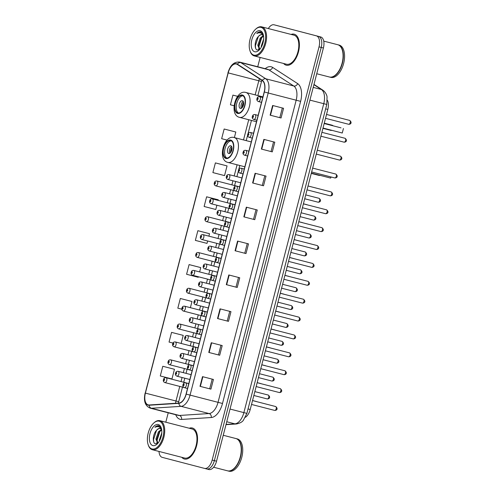 <?xml version="1.0" encoding="UTF-8"?>
<svg xmlns="http://www.w3.org/2000/svg" width="496" height="496" viewBox="0 0 496 496"><rect width="100%" height="100%" fill="white"/><g stroke="black" fill="none" stroke-linecap="round" stroke-linejoin="round"><path stroke-width="0.74" d="M327.372 100.291A10.001 5.332 104.4 0 1 327.825 109.424L250.213 409.516A10.001 5.332 104.4 0 1 245.415 417.266M204.526 468.404L206.696 468.968A10.001 5.332 -75.6 0 0 206.702 468.968A10.001 5.332 -75.6 0 0 206.702 468.968L208.884 469.526A10.001 5.332 -75.6 0 0 208.89 469.532A10.001 5.332 -75.6 0 0 216.541 461.193L323.398 48A10.001 5.332 -75.6 0 0 320.751 36.971L278.461 25.928A10.001 5.332 -75.6 0 0 278.448 25.928A10.001 5.332 -75.6 0 0 278.442 25.922L276.266 25.364A10.001 5.332 -75.6 0 0 276.266 25.364A10.001 5.332 -75.6 0 0 276.266 25.364A10.001 5.332 -75.6 0 0 276.253 25.358M159.011 451.441A10.001 5.332 -75.6 0 0 162.223 457.362L206.702 468.968A10.001 5.332 -75.6 0 0 214.359 460.629L321.216 47.436A10.001 5.332 -75.6 0 0 318.562 36.406L276.272 25.364L318.562 36.406A10.001 5.332 -75.6 0 1 321.216 47.436L214.359 460.629A10.001 5.332 -75.6 0 1 206.702 468.968L208.89 469.532M184.369 459.005A16.002 8.531 -75.6 0 0 184.382 459.011A16.002 8.531 -75.6 0 0 196.627 445.656A16.002 8.531 -75.6 0 0 192.38 428.017A16.002 8.531 -75.6 0 0 192.367 428.017A16.002 8.531 -75.6 0 0 189.243 428.24A16.002 8.531 -75.6 0 1 192.367 428.017A16.002 8.531 -75.6 0 1 192.38 428.017A16.002 8.531 -75.6 0 1 196.627 445.656A16.002 8.531 -75.6 0 1 184.382 459.011A16.002 8.531 -75.6 0 1 184.369 459.005A16.002 8.531 -75.6 0 1 181.759 457.3A16.002 8.531 -75.6 0 0 184.369 459.005M286.217 65.187A16.002 8.531 -75.6 0 0 286.229 65.193A16.002 8.531 -75.6 0 0 298.48 51.832A16.002 8.531 -75.6 0 0 294.227 34.199A16.002 8.531 -75.6 0 0 294.215 34.193A16.002 8.531 -75.6 0 0 291.09 34.422A16.002 8.531 -75.6 0 1 294.215 34.193A16.002 8.531 -75.6 0 0 294.215 34.193A16.002 8.531 -75.6 0 1 298.48 51.832A16.002 8.531 -75.6 0 1 286.229 65.193A16.002 8.531 -75.6 0 0 286.229 65.193A16.002 8.531 -75.6 0 1 283.607 63.482A16.002 8.531 -75.6 0 0 286.217 65.187M148.217 404.885A10.67 5.685 104.4 0 1 145.39 393.117L228.203 72.9A10.67 5.685 104.4 0 1 236.369 64.003A10.67 5.685 104.4 0 1 237.293 64.412L262.285 80.6A10.67 5.685 104.4 0 1 264.201 91.958L186.068 394.078A10.67 5.685 104.4 0 1 178.889 403.068L149.215 404.978A10.67 5.685 104.4 0 1 148.23 404.891A10.67 5.685 104.4 0 1 148.217 404.885M148.155 405.145A10.937 5.828 -75.6 0 0 149.172 405.238L178.845 403.329A10.937 5.828 -75.6 0 0 186.205 394.115L264.337 91.996A10.937 5.828 -75.6 0 0 262.378 80.352L237.379 64.164A10.937 5.828 -75.6 0 0 228.067 72.862L145.254 393.086A10.937 5.828 -75.6 0 0 148.155 405.145M235.085 131.824L224.155 129.01L221.65 138.694L227.075 140.095M226.319 165.72L215.388 162.905L212.883 172.589L224.545 175.596L227.05 165.912L226.207 165.695M217.552 199.615L206.621 196.8L204.123 206.485L215.779 209.492L216.882 205.226M173.724 369.086L162.793 366.271L160.289 375.956L171.951 378.963L174.456 369.278L173.619 369.061M182.491 335.191L171.56 332.376L169.055 342.06L173.005 343.083M191.258 301.301L180.327 298.48L177.822 308.165L181.858 309.206M200.024 267.406L189.094 264.591L186.589 274.276L198.245 277.283L198.381 276.756M208.785 233.511L197.861 230.696L195.356 240.38L207.012 243.387L207.632 240.994M204.507 468.404A10.001 5.332 -75.6 0 0 204.519 468.404A10.001 5.332 -75.6 0 0 212.17 460.065L319.027 46.878A10.001 5.332 -75.6 0 0 316.374 35.842L274.09 24.8A10.001 5.332 -75.6 0 0 274.077 24.8A10.001 5.332 -75.6 0 0 268.324 28.557M260.14 57.437L257.734 66.755M168.237 412.796L165.807 422.201M255.099 173.278L266.03 176.092L263.525 185.777L252.594 182.962L255.099 173.278M263.866 139.382L274.796 142.197L272.292 151.881L261.361 149.067L263.866 139.382M272.633 105.487L283.563 108.302L281.058 117.986L270.128 115.171L272.633 105.487M228.805 274.958L239.735 277.772L237.231 287.457L226.3 284.642L228.805 274.958M220.038 308.853L230.969 311.668L228.464 321.352L217.533 318.537L220.038 308.853M211.271 342.748L222.202 345.563L219.697 355.248L208.766 352.433L211.271 342.748M202.504 376.644L213.435 379.459L210.93 389.143L200 386.328L202.504 376.644M246.338 207.167L257.263 209.988L254.758 219.672L243.834 216.851L246.338 207.167M237.572 241.062L248.496 243.877L245.991 253.561L235.067 250.747L237.572 241.062M232.922 95.114L237.627 96.329L232.922 95.114L230.417 104.799L234.081 105.747M245.991 253.561L235.067 250.747M254.758 219.672L243.834 216.851M210.93 389.143L200 386.328M219.697 355.248L208.766 352.433M228.464 321.352L217.533 318.537M237.231 287.457L226.3 284.642M281.058 117.986L270.128 115.171M272.292 151.881L261.361 149.067M263.525 185.777L252.594 182.962M197.861 230.696L209.517 233.703L208.884 236.152M209.517 233.703L208.68 233.48M189.094 264.591L200.75 267.598L199.634 271.92M200.75 267.598L199.913 267.375M180.327 298.48L191.983 301.494L190.383 307.681M191.983 301.494L191.146 301.27M171.56 332.376L183.222 335.383L181.133 343.449M183.222 335.383L182.379 335.166M162.793 366.271L174.456 369.278M206.621 196.8L218.283 199.807L218.135 200.384M218.283 199.807L217.446 199.59M215.388 162.905L227.05 165.912M224.155 129.01L235.811 132.017L234.372 137.584M235.811 132.017L234.974 131.8M247.256 243.561L244.751 253.239M238.489 277.456L235.991 287.134M229.729 311.345L227.224 321.03M220.962 345.241L218.457 354.925M212.195 379.136L209.69 388.814M256.023 209.665L253.518 219.344M264.79 175.77L262.285 185.448M273.556 141.875L271.052 151.559M282.317 107.979L279.818 117.664M159.179 421.185A14.334 7.638 -75.6 0 0 153.704 423.082A14.334 7.638 -75.6 0 0 148.149 444.652A14.334 7.638 -75.6 0 0 151.999 448.948A14.334 7.638 -75.6 0 0 162.979 436.995A14.334 7.638 -75.6 0 0 159.179 421.185M148.149 444.652L148.347 445.234A15.004 7.998 -75.6 0 0 152.377 449.736A15.004 7.998 -75.6 0 0 152.39 449.736A15.004 7.998 -75.6 0 0 163.872 437.212A15.004 7.998 -75.6 0 0 159.892 420.682A15.004 7.998 -75.6 0 0 159.879 420.676A15.004 7.998 -75.6 0 0 154.163 422.666L153.704 423.082M184.617 458.037A15.004 7.998 -75.6 0 0 184.63 458.044A15.004 7.998 -75.6 0 0 196.112 445.52A15.004 7.998 -75.6 0 0 192.132 428.984A15.004 7.998 -75.6 0 0 192.119 428.984A15.004 7.998 -75.6 0 0 192.101 428.978L159.879 420.676M227.503 470.809A16.672 8.885 -75.6 0 0 227.521 470.816A16.672 8.885 -75.6 0 0 233.864 468.608A16.672 8.885 -75.6 0 0 240.331 443.523A16.672 8.885 -75.6 0 0 235.854 438.526A16.672 8.885 -75.6 0 0 235.836 438.526A16.672 8.885 -75.6 0 0 235.823 438.52M227.658 470.847A16.672 8.885 -75.6 0 0 227.776 470.878A16.672 8.885 -75.6 0 0 240.554 456.971A16.672 8.885 -75.6 0 0 236.127 438.6A16.672 8.885 -75.6 0 0 236.115 438.594A16.672 8.885 -75.6 0 0 235.972 438.563M229.009 471.194A16.672 8.885 -75.6 0 0 229.022 471.2A16.672 8.885 -75.6 0 0 241.781 457.287A16.672 8.885 -75.6 0 0 237.355 438.917A16.672 8.885 -75.6 0 0 237.342 438.91A16.672 8.885 -75.6 0 0 237.324 438.91L236.115 438.594M161.653 429.555L160.202 428.47C159.024 428.209 157.827 428.792 156.618 430.224C158.026 428.823 159.377 428.284 160.685 428.594M159.427 441L159.402 439.927L161.783 432.903M160.363 439.047L161.498 435.159M156.618 430.224C152.687 433.975 152.241 443.064 155.391 443.802L157.734 443.405L155.936 439.034L158.398 431.886L161.504 429.356M157.908 443.226L156.804 439.258L159.266 432.109L161.696 429.871M161.411 428.395L158.894 425.766C157.623 425.463 156.296 425.965 154.926 427.279C156.593 426.442 158.143 426.399 159.569 427.149L161.38 428.928M152.867 445.594A10.869 5.791 -75.6 0 0 157.015 444.156A10.869 5.791 -75.6 0 0 161.225 427.8A10.869 5.791 -75.6 0 0 158.311 424.539A10.869 5.791 -75.6 0 0 149.984 433.603A10.869 5.791 -75.6 0 0 152.867 445.594M227.776 470.878A16.672 8.885 -75.6 0 0 227.794 470.884L229.022 471.2M233.926 468.553A16.504 8.798 -75.6 0 0 233.982 468.503A16.504 8.798 -75.6 0 0 240.38 443.672A16.504 8.798 -75.6 0 0 240.355 443.598M154.926 427.279L159.086 425.822M153.717 441.843L153.537 439.599L156.5 430.348M157.387 443.604L157.275 443.188M157.046 441.645L157.009 440.491L159.96 431.253M157.04 443.759L156.761 442.686M226.108 158.007A9.002 4.799 -75.6 0 0 226.114 158.007A9.002 4.799 -75.6 0 0 233.008 150.493A9.002 4.799 -75.6 0 0 230.615 140.573A9.002 4.799 -75.6 0 0 230.609 140.573A9.002 4.799 -75.6 0 0 223.721 148.087A9.002 4.799 -75.6 0 0 226.108 158.007M231.266 140.839A9.002 4.799 -75.6 0 0 225.085 148.447A9.002 4.799 -75.6 0 0 226.827 158.088M330.906 176.929L330.609 178.076L311.352 173.116M331.111 176.979L330.609 178.076M228.724 153.512A3.999 2.133 -75.6 0 0 228.73 153.518A3.999 2.133 -75.6 0 0 231.793 150.176A3.999 2.133 -75.6 0 0 230.733 145.768A3.999 2.133 -75.6 0 0 230.727 145.768A3.999 2.133 -75.6 0 0 227.664 149.104A3.999 2.133 -75.6 0 0 228.724 153.512M231.57 146.45A3.999 2.133 -75.6 0 0 229.574 149.6A3.999 2.133 -75.6 0 0 229.803 153.32M230.51 152.725A5.332 2.846 104.4 0 1 231.905 147.318M230.882 152.247A4.669 2.486 104.4 0 1 231.998 147.913M237.764 112.939A9.002 4.799 -75.6 0 0 237.77 112.945A9.002 4.799 -75.6 0 0 244.658 105.431A9.002 4.799 -75.6 0 0 242.271 95.511A9.002 4.799 -75.6 0 0 242.265 95.505A9.002 4.799 -75.6 0 0 235.371 103.019A9.002 4.799 -75.6 0 0 237.764 112.939M242.922 95.778A9.002 4.799 -75.6 0 0 236.735 103.379A9.002 4.799 -75.6 0 0 238.477 113.026M342.265 133.015L343.43 128.495L342.265 133.015L323.008 128.049M341.025 127.863L324.173 123.523L341.025 127.863M240.38 108.45A3.999 2.133 -75.6 0 0 240.386 108.45A3.999 2.133 -75.6 0 0 243.449 105.115A3.999 2.133 -75.6 0 0 242.383 100.707A3.999 2.133 -75.6 0 0 242.383 100.7A3.999 2.133 -75.6 0 0 239.32 104.042A3.999 2.133 -75.6 0 0 240.38 108.45M243.226 101.389A3.999 2.133 -75.6 0 0 241.23 104.538A3.999 2.133 -75.6 0 0 241.453 108.258M242.166 107.663A5.332 2.846 104.4 0 1 243.561 102.257M242.538 107.186A4.669 2.486 104.4 0 1 243.654 102.852M261.026 27.367A14.334 7.638 -75.6 0 0 255.558 29.258A14.334 7.638 -75.6 0 0 249.996 50.828A14.334 7.638 -75.6 0 0 253.847 55.124A14.334 7.638 -75.6 0 0 264.827 43.177A14.334 7.638 -75.6 0 0 261.026 27.367M249.996 50.828L250.201 51.417A15.004 7.998 -75.6 0 0 254.225 55.912A15.004 7.998 -75.6 0 0 265.72 43.394A15.004 7.998 -75.6 0 0 261.739 26.858A15.004 7.998 -75.6 0 0 261.727 26.858A15.004 7.998 -75.6 0 0 256.017 28.842L255.558 29.258M254.225 55.912A15.004 7.998 -75.6 0 0 254.237 55.918L286.477 64.22A15.004 7.998 -75.6 0 0 286.477 64.22A15.004 7.998 -75.6 0 0 297.96 51.702A15.004 7.998 -75.6 0 0 293.979 35.166A15.004 7.998 -75.6 0 0 293.967 35.16A15.004 7.998 -75.6 0 0 293.954 35.16M329.356 76.992A16.672 8.885 -75.6 0 0 329.369 76.992A16.672 8.885 -75.6 0 0 335.718 74.784A16.672 8.885 -75.6 0 0 342.178 49.705A16.672 8.885 -75.6 0 0 337.702 44.708A16.672 8.885 -75.6 0 0 337.689 44.702A16.672 8.885 -75.6 0 0 337.671 44.702L323.739 41.112M329.505 77.029A16.672 8.885 -75.6 0 0 329.629 77.06A16.672 8.885 -75.6 0 0 329.642 77.066A16.672 8.885 -75.6 0 0 342.401 63.147A16.672 8.885 -75.6 0 0 337.974 44.776A16.672 8.885 -75.6 0 0 337.962 44.776A16.672 8.885 -75.6 0 0 337.826 44.739M329.642 77.066L330.869 77.382A16.672 8.885 -75.6 0 0 330.869 77.382A16.672 8.885 -75.6 0 0 343.629 63.463A16.672 8.885 -75.6 0 0 339.202 45.093A16.672 8.885 -75.6 0 0 339.19 45.093A16.672 8.885 -75.6 0 0 339.177 45.086M263.5 35.737L262.049 34.652C260.871 34.385 259.675 34.968 258.472 36.4C259.873 35.005 261.225 34.466 262.533 34.776M261.274 47.182L261.256 46.109L263.63 39.085M262.21 45.229L263.345 41.342M258.472 36.4C254.535 40.157 254.088 49.247 257.238 49.984L259.582 49.581L257.784 45.217L260.251 38.068L263.351 35.538M259.755 49.402L258.652 45.44L261.119 38.291L263.55 36.047M263.258 34.577L260.741 31.949C259.47 31.645 258.143 32.147 256.773 33.461C258.441 32.624 259.991 32.581 261.417 33.325L263.233 35.111M254.715 51.77A10.869 5.791 -75.6 0 0 258.862 50.332A10.869 5.791 -75.6 0 0 263.078 33.976A10.869 5.791 -75.6 0 0 260.158 30.721A10.869 5.791 -75.6 0 0 251.832 39.779A10.869 5.791 -75.6 0 0 254.715 51.77M335.773 74.735A16.504 8.798 -75.6 0 0 335.829 74.679A16.504 8.798 -75.6 0 0 342.228 49.848A16.504 8.798 -75.6 0 0 342.203 49.78M256.773 33.461L260.933 32.004M255.564 48.025L255.39 45.775L258.348 36.524M259.234 49.78L259.129 49.364M258.893 47.827L258.856 46.674L261.807 37.436M258.887 49.935L258.608 48.868M248.037 408.958L250.213 409.516M325.643 108.86L327.825 109.424M216.541 461.193L212.17 460.065M278.461 25.928L274.09 24.8M320.751 36.971L316.374 35.842M323.398 48L319.027 46.878M226.052 424.415L234.899 423.844L226.746 421.743M246.89 413.385L243.871 412.616L323.764 103.689A13.336 7.105 -75.6 0 0 321.371 89.491A6.671 5.555 -57.1 0 1 322.753 90.098L323.894 90.979C326.808 93.992 326.982 96.565 327.056 96.745L326.783 104.464L246.89 413.385L243.387 420.267C242.222 422.009 239.884 423.249 236.375 423.987A6.671 5.561 -93.7 0 1 234.899 423.844A13.336 7.105 -75.6 0 0 243.871 412.616L230.026 409.045M313.918 84.667L321.371 89.491L313.212 87.389M326.783 104.464L309.919 100.124M145.39 393.117L175.993 401.004A10.67 5.685 -75.6 0 0 175.541 403.279M265.205 68.677A16.672 8.885 104.4 0 1 271.213 66.78A16.672 8.885 104.4 0 1 272.645 67.419L297.637 83.607A16.672 8.885 104.4 0 1 300.626 101.358L222.493 403.477A16.672 8.885 104.4 0 1 211.277 417.514L181.604 419.43A16.672 8.885 104.4 0 1 175.733 414.73M237.379 64.164A3.336 2.778 -57.1 0 1 240.814 62.608L268.789 69.812A13.336 7.105 -75.6 0 0 267.648 69.31A13.336 7.105 -75.6 0 0 267.635 69.304L239.655 62.093A13.336 7.105 104.4 0 1 240.814 62.608L265.806 78.796A13.336 7.105 104.4 0 1 268.2 92.994L190.067 395.114L186.205 394.115M222.493 403.477L190.067 395.114A13.336 7.105 104.4 0 1 181.096 406.348L151.423 408.258A13.336 7.105 104.4 0 1 150.189 408.146A13.336 7.105 104.4 0 1 150.176 408.146L178.163 415.357A13.336 7.105 -75.6 0 0 179.397 415.468L209.07 413.552A13.336 7.105 -75.6 0 0 218.042 402.324L296.174 100.204A13.336 7.105 -75.6 0 0 293.781 86L268.789 69.812A3.336 2.778 122.9 0 0 272.645 67.419M149.172 405.238A3.336 2.778 -93.7 0 0 151.423 408.258L179.397 415.468A3.336 2.778 86.3 0 1 181.604 419.43M264.337 91.996L300.626 101.358M262.378 80.352A3.336 2.778 -57.1 0 1 265.806 78.796L293.781 86A3.336 2.778 122.9 0 0 297.637 83.607M211.277 417.514A3.336 2.778 86.3 0 0 209.07 413.552L181.096 406.348A3.336 2.778 -93.7 0 1 178.845 403.329M228.067 72.862L145.254 393.086M259.445 78.759A10.67 5.685 -75.6 0 0 258.807 80.78L255.161 94.872M228.203 72.9L261.522 81.474L257.877 95.573M248.732 119.728L243.505 139.934M237.082 164.79L234.193 175.944M232.94 180.786L231.892 184.853M230.64 189.695L229.567 193.824M228.321 198.667L227.267 202.734M226.015 207.576L224.948 211.711M223.696 216.554L222.642 220.621M221.39 225.463L220.323 229.592M219.071 234.434L218.017 238.502M216.764 243.344L215.698 247.479M214.446 252.321L213.392 256.389M212.139 261.231L211.073 265.36M209.82 270.202L208.766 274.269M207.514 279.112L206.448 283.241M205.195 288.083L204.141 292.15M202.889 296.992L201.822 301.128M200.57 305.97L199.516 310.037M198.264 314.879L197.197 319.009M195.945 323.851L194.891 327.918M193.638 332.76L192.572 336.896M191.32 341.738L190.266 345.805M189.013 350.647L187.947 354.776M186.694 359.619L185.64 363.686M184.388 368.528L183.322 372.657M182.069 377.499L181.015 381.567M179.763 386.409L175.993 401.004L178.709 401.698L178.386 403.099M237.931 241.155L235.426 250.84M229.164 275.051L226.66 284.735M220.398 308.946L217.893 318.63M211.631 342.841L209.126 352.526M202.864 376.737L200.359 386.415M246.692 207.26L244.187 216.944M255.459 173.371L252.954 183.049M264.225 139.475L261.721 149.16M272.992 105.58L270.487 115.264M230.739 140.089A9.505 5.065 -75.6 0 0 223.46 148.006A9.505 5.065 -75.6 0 0 225.984 158.491A9.505 5.065 -75.6 0 0 233.263 150.567A9.505 5.065 -75.6 0 0 230.739 140.089M234.298 137.559A12.834 6.839 104.4 0 1 234.31 137.566A12.834 6.839 104.4 0 1 237.714 151.708A12.834 6.839 104.4 0 1 227.893 162.421A12.834 6.839 104.4 0 1 227.881 162.421L227.893 162.421C217.056 160.14 223.876 134.224 234.298 137.559L251.274 141.937M319.66 175.255A2.666 1.42 104.4 0 1 318.953 175.379L318.953 175.379A2.666 2.666 0 0 0 320.218 175.398M242.395 95.027A9.505 5.065 -75.6 0 0 235.116 102.945A9.505 5.065 -75.6 0 0 237.64 113.423A9.505 5.065 -75.6 0 0 244.919 105.505A9.505 5.065 -75.6 0 0 242.395 95.027M245.954 92.498A12.834 6.839 104.4 0 1 245.96 92.504A12.834 6.839 104.4 0 1 249.37 106.646A12.834 6.839 104.4 0 1 239.543 117.36A12.834 6.839 104.4 0 1 239.537 117.36L239.543 117.36C228.712 115.078 235.526 89.162 245.954 92.498L262.93 96.875M333.145 125.835A2.666 2.666 0 0 0 331.936 125.153A2.666 1.42 104.4 0 1 331.942 125.153L331.936 125.153A2.666 1.42 104.4 0 1 332.537 125.68M331.316 130.194A2.666 1.42 104.4 0 1 330.609 130.318A2.666 1.42 104.4 0 1 330.603 130.318A2.666 2.666 0 0 0 331.874 130.336M256.395 401.574A2.003 1.066 -75.6 0 0 256.147 401.444L252.545 400.514M188.784 383.569L166.11 377.729A2.499 1.333 104.4 0 1 166.11 377.729A2.499 1.333 104.4 0 1 166.774 380.488A2.499 1.333 104.4 0 1 164.864 382.571A2.499 1.333 104.4 0 1 164.858 382.571L183.923 387.481M163.909 380.606A0.831 0.446 -75.6 0 0 164.548 379.911A0.831 0.446 -75.6 0 0 164.331 378.994A0.831 0.446 -75.6 0 0 163.692 379.688A0.831 0.446 -75.6 0 0 163.909 380.606M261.02 383.687A2.003 1.066 -75.6 0 0 260.772 383.557L257.17 382.627M170.723 359.842A2.499 1.333 104.4 0 1 170.736 359.848A2.499 1.333 104.4 0 1 171.399 362.601A2.499 1.333 104.4 0 1 169.489 364.69A2.499 1.333 104.4 0 1 169.483 364.69L188.548 369.601M168.535 362.725A0.831 0.446 -75.6 0 0 169.173 362.03A0.831 0.446 -75.6 0 0 168.95 361.107A0.831 0.446 -75.6 0 0 168.318 361.801A0.831 0.446 -75.6 0 0 168.535 362.725M193.409 365.688L170.736 359.848C169.508 359.724 168.739 360.071 168.423 360.89C167.518 362.675 167.871 363.94 169.483 364.69M265.645 365.806A2.003 1.066 -75.6 0 0 265.397 365.676L261.789 364.746M175.348 341.961A2.499 1.333 104.4 0 1 175.361 341.961A2.499 1.333 104.4 0 1 176.024 344.72A2.499 1.333 104.4 0 1 174.115 346.803A2.499 1.333 104.4 0 1 174.108 346.803L193.173 351.714M173.16 344.838A0.831 0.446 -75.6 0 0 173.798 344.143A0.831 0.446 -75.6 0 0 173.575 343.226A0.831 0.446 -75.6 0 0 172.937 343.92A0.831 0.446 -75.6 0 0 173.16 344.838M198.034 347.801L175.361 341.961C174.133 341.837 173.358 342.184 173.048 343.003C172.143 344.794 172.496 346.059 174.108 346.803M270.27 347.925A2.003 1.066 -75.6 0 0 270.022 347.789L266.414 346.865M179.986 324.08A2.499 1.333 104.4 0 1 180.649 326.833A2.499 1.333 104.4 0 1 178.734 328.922L178.727 328.922C177.122 328.178 176.768 326.907 177.673 325.122C177.983 324.303 178.758 323.956 179.986 324.08A2.499 1.333 104.4 0 1 179.986 324.08L202.659 329.921M177.785 326.957A0.831 0.446 -75.6 0 0 178.424 326.263A0.831 0.446 -75.6 0 0 178.2 325.339A0.831 0.446 -75.6 0 0 177.562 326.039A0.831 0.446 -75.6 0 0 177.785 326.957M274.896 330.038A2.003 1.066 -75.6 0 0 274.648 329.908L271.039 328.978M207.285 312.04L184.611 306.193A2.499 1.333 104.4 0 1 184.611 306.193A2.499 1.333 104.4 0 1 185.275 308.952A2.499 1.333 104.4 0 1 183.359 311.042A2.499 1.333 104.4 0 1 183.359 311.035L202.424 315.952M182.41 309.07A0.831 0.446 -75.6 0 0 183.049 308.376A0.831 0.446 -75.6 0 0 182.826 307.458A0.831 0.446 -75.6 0 0 182.187 308.152A0.831 0.446 -75.6 0 0 182.41 309.07M279.521 312.158A2.003 1.066 -75.6 0 0 279.273 312.027L279.273 312.027A2.003 1.066 -75.6 0 0 279.273 312.021L275.664 311.097M211.91 294.153L189.236 288.312A2.499 1.333 104.4 0 1 189.236 288.312A2.499 1.333 104.4 0 1 189.9 291.071A2.499 1.333 104.4 0 1 187.984 293.155L207.049 298.065M187.035 291.189A0.831 0.446 -75.6 0 0 187.674 290.495A0.831 0.446 -75.6 0 0 187.451 289.577A0.831 0.446 -75.6 0 0 186.812 290.272A0.831 0.446 -75.6 0 0 187.035 291.189M284.146 294.271A2.003 1.066 -75.6 0 0 283.898 294.14L280.29 293.21M193.849 270.425A2.499 1.333 104.4 0 1 193.862 270.432A2.499 1.333 104.4 0 1 194.525 273.184A2.499 1.333 104.4 0 1 192.609 275.274L211.674 280.184M191.661 273.308A0.831 0.446 -75.6 0 0 192.299 272.608A0.831 0.446 -75.6 0 0 192.076 271.69A0.831 0.446 -75.6 0 0 191.437 272.385A0.831 0.446 -75.6 0 0 191.661 273.308M216.535 276.272L193.862 270.432C192.628 270.308 191.859 270.655 191.549 271.473C190.644 273.259 190.991 274.524 192.603 275.268M288.771 276.39A2.003 1.066 -75.6 0 0 288.523 276.26L288.523 276.26A2.003 1.066 -75.6 0 0 288.517 276.26L284.915 275.33M198.474 252.545A2.499 1.333 104.4 0 1 198.487 252.545A2.499 1.333 104.4 0 1 199.15 255.304A2.499 1.333 104.4 0 1 197.234 257.387L216.299 262.297M196.286 255.421A0.831 0.446 -75.6 0 0 196.924 254.727A0.831 0.446 -75.6 0 0 196.701 253.809A0.831 0.446 -75.6 0 0 196.063 254.504A0.831 0.446 -75.6 0 0 196.286 255.421M221.16 258.385L198.487 252.545C197.253 252.421 196.484 252.768 196.174 253.586C195.269 255.378 195.616 256.643 197.228 257.387M293.396 258.509A2.003 1.066 -75.6 0 0 293.148 258.373L293.148 258.373A2.003 1.066 -75.6 0 0 293.142 258.373L289.54 257.449M203.112 234.664A2.499 1.333 104.4 0 1 203.775 237.417A2.499 1.333 104.4 0 1 201.86 239.506L201.853 239.506C200.241 238.762 199.894 237.491 200.799 235.705C201.109 234.887 201.878 234.54 203.112 234.664A2.499 1.333 104.4 0 1 203.112 234.664L225.785 240.504M200.911 237.541A0.831 0.446 -75.6 0 0 201.55 236.846A0.831 0.446 -75.6 0 0 201.326 235.922A0.831 0.446 -75.6 0 0 200.688 236.617A0.831 0.446 -75.6 0 0 200.911 237.541M230.411 222.623L207.731 216.777A2.499 1.333 104.4 0 1 207.737 216.777A2.499 1.333 104.4 0 1 207.731 216.777A2.499 1.333 104.4 0 1 208.401 219.536A2.499 1.333 104.4 0 1 206.485 221.625A2.499 1.333 104.4 0 1 206.485 221.619L225.55 226.536M205.536 219.654A0.831 0.446 -75.6 0 0 206.175 218.959A0.831 0.446 -75.6 0 0 205.952 218.042A0.831 0.446 -75.6 0 0 205.313 218.736A0.831 0.446 -75.6 0 0 205.536 219.654M302.641 222.741A2.003 1.066 -75.6 0 0 302.399 222.611L302.399 222.611A2.003 1.066 -75.6 0 0 302.393 222.605L298.79 221.681M235.036 204.736L212.356 198.896A2.499 1.333 104.4 0 1 212.362 198.896A2.499 1.333 104.4 0 1 212.356 198.896A2.499 1.333 104.4 0 1 213.026 201.649A2.499 1.333 104.4 0 1 211.11 203.738L230.175 208.649M210.161 201.773A0.831 0.446 -75.6 0 0 210.8 201.078A0.831 0.446 -75.6 0 0 210.577 200.161A0.831 0.446 -75.6 0 0 209.938 200.855A0.831 0.446 -75.6 0 0 210.161 201.773M307.266 204.854A2.003 1.066 -75.6 0 0 307.024 204.724L307.024 204.724A2.003 1.066 -75.6 0 0 307.018 204.724L303.416 203.794M239.661 186.856L216.981 181.015A2.499 1.333 104.4 0 1 216.981 181.015A2.499 1.333 104.4 0 1 216.988 181.015A2.499 1.333 104.4 0 1 217.651 183.768A2.499 1.333 104.4 0 1 215.735 185.857L234.8 190.768M214.787 183.892A0.831 0.446 -75.6 0 0 215.425 183.191A0.831 0.446 -75.6 0 0 215.202 182.274A0.831 0.446 -75.6 0 0 214.563 182.968A0.831 0.446 -75.6 0 0 214.787 183.892M268.224 395.052L268.231 395.052C271.089 397.451 268.999 399.063 267.226 398.927A2.003 1.066 -75.6 0 0 268.758 397.253A2.003 1.066 -75.6 0 0 268.224 395.052L254.845 391.604M178.176 371.337A2.499 1.333 104.4 0 1 178.188 371.337L178.188 371.337A2.499 1.333 104.4 0 1 178.851 374.096A2.499 1.333 104.4 0 1 176.936 376.179L176.936 376.179C175.324 375.435 174.97 374.17 175.875 372.378C176.185 371.56 176.96 371.213 178.188 371.337L191.09 374.66M176.402 372.601A0.831 0.446 -75.6 0 0 175.764 373.296A0.831 0.446 -75.6 0 0 175.987 374.213A0.831 0.446 -75.6 0 0 176.626 373.519A0.831 0.446 -75.6 0 0 176.402 372.601M267.226 398.92A2.003 1.066 -75.6 0 0 267.226 398.927L253.847 395.479M272.856 377.165C275.714 379.57 273.625 381.176 271.851 381.04L271.851 381.04A2.003 1.066 -75.6 0 0 273.383 379.372A2.003 1.066 -75.6 0 0 272.85 377.165L259.47 373.717M182.801 353.45A2.499 1.333 104.4 0 1 182.813 353.456L182.813 353.456A2.499 1.333 104.4 0 1 183.477 356.209A2.499 1.333 104.4 0 1 181.561 358.298L181.561 358.298C179.949 357.548 179.595 356.283 180.501 354.497C180.811 353.679 181.586 353.332 182.813 353.456L195.715 356.779M181.028 354.714A0.831 0.446 -75.6 0 0 180.389 355.409A0.831 0.446 -75.6 0 0 180.612 356.333A0.831 0.446 -75.6 0 0 181.251 355.638A0.831 0.446 -75.6 0 0 181.028 354.714M277.481 359.284C280.339 361.683 278.25 363.295 276.477 363.159L276.477 363.159A2.003 1.066 -75.6 0 0 278.008 361.485A2.003 1.066 -75.6 0 0 277.475 359.284L264.095 355.837M187.426 335.569A2.499 1.333 104.4 0 1 187.438 335.569L187.438 335.569A2.499 1.333 104.4 0 1 188.102 338.328A2.499 1.333 104.4 0 1 186.186 340.411L186.186 340.411C184.574 339.667 184.221 338.402 185.126 336.61C185.436 335.792 186.205 335.445 187.438 335.569L200.341 338.892M185.653 336.834A0.831 0.446 -75.6 0 0 185.014 337.528A0.831 0.446 -75.6 0 0 185.237 338.446A0.831 0.446 -75.6 0 0 185.876 337.751A0.831 0.446 -75.6 0 0 185.653 336.834M282.106 341.403C284.964 343.802 282.875 345.414 281.102 345.272L281.102 345.272A2.003 1.066 -75.6 0 0 282.633 343.604A2.003 1.066 -75.6 0 0 282.1 341.403A2.003 1.066 -75.6 0 0 282.1 341.397L268.72 337.956M192.051 317.682A2.499 1.333 104.4 0 1 192.064 317.688L192.064 317.688A2.499 1.333 104.4 0 1 192.727 320.441A2.499 1.333 104.4 0 1 190.811 322.53L190.811 322.53C189.193 321.786 188.846 320.515 189.751 318.73C190.061 317.911 190.83 317.564 192.064 317.688L204.966 321.011M190.278 318.947A0.831 0.446 -75.6 0 0 189.639 319.647A0.831 0.446 -75.6 0 0 189.863 320.565A0.831 0.446 -75.6 0 0 190.501 319.87A0.831 0.446 -75.6 0 0 190.278 318.947M286.731 323.516C289.59 325.922 287.5 327.527 285.727 327.391L285.727 327.391A2.003 1.066 -75.6 0 0 287.258 325.723A2.003 1.066 -75.6 0 0 286.725 323.516L273.346 320.069M196.676 299.801A2.499 1.333 104.4 0 1 196.689 299.801A2.499 1.333 104.4 0 1 196.689 299.807A2.499 1.333 104.4 0 1 197.352 302.56A2.499 1.333 104.4 0 1 195.436 304.649A2.499 1.333 104.4 0 1 195.436 304.643L195.436 304.649C193.818 303.899 193.471 302.634 194.376 300.849C194.686 300.024 195.455 299.677 196.689 299.801L209.591 303.13M194.903 301.066A0.831 0.446 -75.6 0 0 194.265 301.76A0.831 0.446 -75.6 0 0 194.488 302.678A0.831 0.446 -75.6 0 0 195.126 301.983A0.831 0.446 -75.6 0 0 194.903 301.066M291.35 305.635L291.35 305.635A2.003 1.066 -75.6 0 0 291.344 305.635L291.357 305.635C294.215 308.035 292.125 309.647 290.352 309.51A2.003 1.066 -75.6 0 0 290.352 309.51A2.003 1.066 -75.6 0 0 291.884 307.836A2.003 1.066 -75.6 0 0 291.35 305.635L277.971 302.188M214.216 285.243L201.314 281.92A2.499 1.333 104.4 0 1 201.314 281.92L201.314 281.92A2.499 1.333 104.4 0 1 201.977 284.679A2.499 1.333 104.4 0 1 200.062 286.762L212.964 290.086M199.528 283.185A0.831 0.446 -75.6 0 0 198.89 283.879A0.831 0.446 -75.6 0 0 199.113 284.797A0.831 0.446 -75.6 0 0 199.752 284.103A0.831 0.446 -75.6 0 0 199.528 283.185M282.596 284.301L295.982 287.748C298.84 290.154 296.751 291.76 294.977 291.623A2.003 1.066 -75.6 0 0 294.977 291.623A2.003 1.066 -75.6 0 0 296.509 289.955A2.003 1.066 -75.6 0 0 295.976 287.748L295.976 287.748A2.003 1.066 -75.6 0 0 295.969 287.748M205.927 264.033A2.499 1.333 104.4 0 1 205.933 264.039A2.499 1.333 104.4 0 1 205.939 264.039A2.499 1.333 104.4 0 1 206.603 266.792A2.499 1.333 104.4 0 1 204.687 268.882L204.687 268.882C203.069 268.131 202.721 266.867 203.627 265.081C203.937 264.263 204.705 263.915 205.933 264.039L218.841 267.363M204.154 265.298A0.831 0.446 -75.6 0 0 203.515 265.992A0.831 0.446 -75.6 0 0 203.738 266.916A0.831 0.446 -75.6 0 0 204.377 266.222A0.831 0.446 -75.6 0 0 204.154 265.298M299.596 273.742A2.003 1.066 -75.6 0 0 299.603 273.742A2.003 1.066 -75.6 0 0 301.134 272.068A2.003 1.066 -75.6 0 0 300.601 269.867L300.601 269.867A2.003 1.066 -75.6 0 0 300.595 269.867L287.221 266.42M210.552 246.152A2.499 1.333 104.4 0 1 210.558 246.152A2.499 1.333 104.4 0 1 210.564 246.152A2.499 1.333 104.4 0 1 211.228 248.911A2.499 1.333 104.4 0 1 209.312 250.995L209.312 250.995C207.694 250.251 207.347 248.986 208.252 247.194C208.562 246.376 209.331 246.028 210.558 246.152L223.46 249.476M208.779 247.417A0.831 0.446 -75.6 0 0 208.14 248.112A0.831 0.446 -75.6 0 0 208.363 249.029A0.831 0.446 -75.6 0 0 209.002 248.335A0.831 0.446 -75.6 0 0 208.779 247.417M305.226 251.98L305.226 251.98A2.003 1.066 -75.6 0 0 305.22 251.98L305.232 251.987C308.09 254.386 306.001 255.998 304.228 255.855A2.003 1.066 -75.6 0 0 304.228 255.855A2.003 1.066 -75.6 0 0 305.759 254.188A2.003 1.066 -75.6 0 0 305.226 251.98L291.846 248.539M215.177 228.265A2.499 1.333 104.4 0 1 215.183 228.272A2.499 1.333 104.4 0 1 215.19 228.272A2.499 1.333 104.4 0 1 215.853 231.024A2.499 1.333 104.4 0 1 213.937 233.114L213.937 233.114C212.319 232.37 211.972 231.099 212.877 229.313C213.187 228.495 213.956 228.148 215.183 228.272L228.086 231.595M213.404 229.53A0.831 0.446 -75.6 0 0 212.765 230.231A0.831 0.446 -75.6 0 0 212.989 231.148A0.831 0.446 -75.6 0 0 213.627 230.454A0.831 0.446 -75.6 0 0 213.404 229.53M309.851 234.1C312.716 236.505 310.626 238.111 308.853 237.975A2.003 1.066 -75.6 0 0 308.853 237.975A2.003 1.066 -75.6 0 0 310.384 236.307A2.003 1.066 -75.6 0 0 309.851 234.1L309.851 234.1A2.003 1.066 -75.6 0 0 309.845 234.1L296.472 230.652M219.802 210.385A2.499 1.333 104.4 0 1 219.809 210.385A2.499 1.333 104.4 0 1 219.815 210.385A2.499 1.333 104.4 0 1 220.478 213.144A2.499 1.333 104.4 0 1 218.562 215.233A2.499 1.333 104.4 0 1 218.562 215.227L218.562 215.233C216.944 214.483 216.597 213.218 217.502 211.426C217.812 210.608 218.581 210.261 219.809 210.385L232.711 213.714M218.029 211.649A0.831 0.446 -75.6 0 0 217.391 212.344A0.831 0.446 -75.6 0 0 217.614 213.261A0.831 0.446 -75.6 0 0 218.252 212.567A0.831 0.446 -75.6 0 0 218.029 211.649M314.476 216.219C317.341 218.618 315.251 220.23 313.478 220.094A2.003 1.066 -75.6 0 0 313.478 220.094A2.003 1.066 -75.6 0 0 315.003 218.42A2.003 1.066 -75.6 0 0 314.476 216.219L314.476 216.219A2.003 1.066 -75.6 0 0 314.47 216.219L301.097 212.772M237.336 195.827L224.434 192.504A2.499 1.333 104.4 0 1 224.434 192.504A2.499 1.333 104.4 0 1 224.44 192.504A2.499 1.333 104.4 0 1 225.103 195.263A2.499 1.333 104.4 0 1 223.188 197.346L236.084 200.669M222.654 193.769A0.831 0.446 -75.6 0 0 222.016 194.463A0.831 0.446 -75.6 0 0 222.239 195.381A0.831 0.446 -75.6 0 0 222.878 194.686A0.831 0.446 -75.6 0 0 222.654 193.769M305.722 194.885L319.102 198.332C321.966 200.737 319.877 202.343 318.103 202.207A2.003 1.066 -75.6 0 0 318.103 202.207A2.003 1.066 -75.6 0 0 319.629 200.539A2.003 1.066 -75.6 0 0 319.102 198.332L319.102 198.332A2.003 1.066 -75.6 0 0 319.095 198.332M229.053 174.617A2.499 1.333 104.4 0 1 229.059 174.623A2.499 1.333 104.4 0 1 229.065 174.623A2.499 1.333 104.4 0 1 229.729 177.376A2.499 1.333 104.4 0 1 227.813 179.465L227.813 179.465C226.195 178.715 225.841 177.45 226.753 175.665C227.063 174.846 227.831 174.499 229.059 174.623L241.961 177.946M227.28 175.882A0.831 0.446 -75.6 0 0 226.641 176.576A0.831 0.446 -75.6 0 0 226.864 177.5A0.831 0.446 -75.6 0 0 227.503 176.805A0.831 0.446 -75.6 0 0 227.28 175.882M275.683 406.54C278.541 408.946 276.452 410.552 274.679 410.415L274.679 410.415A2.003 1.066 -75.6 0 0 276.21 408.747A2.003 1.066 -75.6 0 0 275.677 406.54L252.526 400.576M188.765 383.637L185.64 382.825A2.499 1.333 104.4 0 1 185.64 382.825A2.499 1.333 104.4 0 1 185.64 382.831A2.499 1.333 104.4 0 1 186.304 385.584A2.499 1.333 104.4 0 1 184.388 387.674L187.513 388.48M183.855 384.09A0.831 0.446 -75.6 0 0 183.216 384.784A0.831 0.446 -75.6 0 0 183.439 385.702A0.831 0.446 -75.6 0 0 184.078 385.008A0.831 0.446 -75.6 0 0 183.855 384.09M280.308 388.659C283.166 391.059 281.077 392.671 279.304 392.534L279.304 392.534A2.003 1.066 -75.6 0 0 280.835 390.86A2.003 1.066 -75.6 0 0 280.302 388.659L257.151 382.695M190.253 364.944A2.499 1.333 104.4 0 1 190.266 364.944L190.266 364.944A2.499 1.333 104.4 0 1 190.929 367.703A2.499 1.333 104.4 0 1 189.013 369.787L189.013 369.787C187.395 369.043 187.048 367.778 187.953 365.986C188.263 365.168 189.032 364.82 190.266 364.944L193.39 365.75M188.48 366.209A0.831 0.446 -75.6 0 0 187.841 366.904A0.831 0.446 -75.6 0 0 188.065 367.821A0.831 0.446 -75.6 0 0 188.703 367.127A0.831 0.446 -75.6 0 0 188.48 366.209M284.927 370.772L284.933 370.779C287.792 373.178 285.702 374.784 283.929 374.647L283.929 374.647A2.003 1.066 -75.6 0 0 285.46 372.98A2.003 1.066 -75.6 0 0 284.927 370.772L261.776 364.808M194.878 347.057A2.499 1.333 104.4 0 1 194.891 347.064L194.891 347.064A2.499 1.333 104.4 0 1 195.554 349.816A2.499 1.333 104.4 0 1 193.638 351.906L193.638 351.906C192.02 351.156 191.673 349.891 192.578 348.105C192.888 347.287 193.657 346.94 194.891 347.064L198.016 347.87M193.105 348.322A0.831 0.446 -75.6 0 0 192.467 349.017A0.831 0.446 -75.6 0 0 192.69 349.94A0.831 0.446 -75.6 0 0 193.328 349.246A0.831 0.446 -75.6 0 0 193.105 348.322M289.552 352.892L289.552 352.892A2.003 1.066 -75.6 0 0 289.546 352.892L289.559 352.892C292.417 355.291 290.327 356.903 288.554 356.767A2.003 1.066 -75.6 0 0 288.554 356.767A2.003 1.066 -75.6 0 0 290.086 355.099A2.003 1.066 -75.6 0 0 289.552 352.892L266.402 346.927M202.641 329.983L199.516 329.177A2.499 1.333 104.4 0 1 199.516 329.177L199.516 329.177A2.499 1.333 104.4 0 1 200.179 331.936A2.499 1.333 104.4 0 1 198.264 334.019L201.388 334.825M197.73 330.441A0.831 0.446 -75.6 0 0 197.092 331.136A0.831 0.446 -75.6 0 0 197.315 332.053A0.831 0.446 -75.6 0 0 197.954 331.359A0.831 0.446 -75.6 0 0 197.73 330.441M271.027 329.04L294.184 335.011C297.042 337.41 294.953 339.022 293.179 338.88A2.003 1.066 -75.6 0 0 293.179 338.88A2.003 1.066 -75.6 0 0 294.711 337.212A2.003 1.066 -75.6 0 0 294.178 335.011A2.003 1.066 -75.6 0 0 294.178 335.005A2.003 1.066 -75.6 0 0 294.171 335.005M204.129 311.296A2.499 1.333 104.4 0 1 204.141 311.296L204.141 311.296A2.499 1.333 104.4 0 1 204.805 314.049A2.499 1.333 104.4 0 1 202.889 316.138L202.889 316.138C201.271 315.394 200.923 314.123 201.829 312.337C202.139 311.519 202.907 311.172 204.141 311.296L207.266 312.102M202.356 312.561A0.831 0.446 -75.6 0 0 201.717 313.255A0.831 0.446 -75.6 0 0 201.94 314.173A0.831 0.446 -75.6 0 0 202.579 313.478A0.831 0.446 -75.6 0 0 202.356 312.561M297.798 320.999A2.003 1.066 -75.6 0 0 297.805 320.999A2.003 1.066 -75.6 0 0 299.336 319.331A2.003 1.066 -75.6 0 0 298.803 317.124L298.803 317.124A2.003 1.066 -75.6 0 0 298.797 317.124L275.652 311.159M208.754 293.409A2.499 1.333 104.4 0 1 208.76 293.409A2.499 1.333 104.4 0 1 208.766 293.415A2.499 1.333 104.4 0 1 209.43 296.168A2.499 1.333 104.4 0 1 207.514 298.257L207.514 298.257C205.896 297.507 205.549 296.242 206.454 294.457C206.764 293.632 207.533 293.285 208.76 293.409L211.891 294.221M206.981 294.674A0.831 0.446 -75.6 0 0 206.342 295.368A0.831 0.446 -75.6 0 0 206.565 296.286A0.831 0.446 -75.6 0 0 207.204 295.591A0.831 0.446 -75.6 0 0 206.981 294.674M303.434 299.243C306.292 301.642 304.203 303.254 302.43 303.118A2.003 1.066 -75.6 0 0 302.43 303.118A2.003 1.066 -75.6 0 0 303.961 301.444A2.003 1.066 -75.6 0 0 303.428 299.243L303.428 299.243A2.003 1.066 -75.6 0 0 303.422 299.243L280.277 293.279M213.379 275.528A2.499 1.333 104.4 0 1 213.385 275.528A2.499 1.333 104.4 0 1 213.392 275.528A2.499 1.333 104.4 0 1 214.055 278.287A2.499 1.333 104.4 0 1 212.139 280.37L212.139 280.37C210.521 279.626 210.174 278.361 211.079 276.57C211.389 275.751 212.158 275.404 213.385 275.528L216.516 276.334M211.606 276.793A0.831 0.446 -75.6 0 0 210.967 277.487A0.831 0.446 -75.6 0 0 211.191 278.405A0.831 0.446 -75.6 0 0 211.829 277.71A0.831 0.446 -75.6 0 0 211.606 276.793M308.059 281.356C310.918 283.762 308.828 285.367 307.055 285.231A2.003 1.066 -75.6 0 0 307.055 285.231A2.003 1.066 -75.6 0 0 308.586 283.563A2.003 1.066 -75.6 0 0 308.053 281.356L308.053 281.356A2.003 1.066 -75.6 0 0 308.047 281.356L284.902 275.392M218.004 257.641A2.499 1.333 104.4 0 1 218.011 257.647A2.499 1.333 104.4 0 1 218.017 257.647A2.499 1.333 104.4 0 1 218.68 260.4A2.499 1.333 104.4 0 1 216.764 262.489L216.764 262.489C215.146 261.739 214.799 260.474 215.704 258.689C216.014 257.87 216.783 257.523 218.011 257.647L221.142 258.453M216.231 258.906A0.831 0.446 -75.6 0 0 215.593 259.6A0.831 0.446 -75.6 0 0 215.816 260.524A0.831 0.446 -75.6 0 0 216.454 259.83A0.831 0.446 -75.6 0 0 216.231 258.906M312.678 263.475C315.543 265.875 313.453 267.487 311.68 267.35A2.003 1.066 -75.6 0 0 311.68 267.35A2.003 1.066 -75.6 0 0 313.212 265.676A2.003 1.066 -75.6 0 0 312.678 263.475L312.678 263.475A2.003 1.066 -75.6 0 0 312.672 263.475L289.528 257.511M225.767 240.566L222.636 239.76A2.499 1.333 104.4 0 1 222.636 239.76A2.499 1.333 104.4 0 1 222.642 239.76A2.499 1.333 104.4 0 1 223.305 242.519A2.499 1.333 104.4 0 1 221.39 244.602L224.514 245.408M220.856 241.025A0.831 0.446 -75.6 0 0 220.218 241.719A0.831 0.446 -75.6 0 0 220.441 242.637A0.831 0.446 -75.6 0 0 221.08 241.943A0.831 0.446 -75.6 0 0 220.856 241.025M294.153 239.624L317.304 245.594C320.168 247.994 318.079 249.606 316.305 249.463A2.003 1.066 -75.6 0 0 316.305 249.463A2.003 1.066 -75.6 0 0 317.831 247.795A2.003 1.066 -75.6 0 0 317.304 245.594A2.003 1.066 -75.6 0 0 317.304 245.588A2.003 1.066 -75.6 0 0 317.297 245.588M227.255 221.873A2.499 1.333 104.4 0 1 227.261 221.879A2.499 1.333 104.4 0 1 227.267 221.879A2.499 1.333 104.4 0 1 227.931 224.632A2.499 1.333 104.4 0 1 226.015 226.722L226.015 226.722C224.397 225.978 224.043 224.707 224.955 222.921C225.265 222.103 226.033 221.755 227.261 221.879L230.392 222.685M225.482 223.138A0.831 0.446 -75.6 0 0 224.843 223.839A0.831 0.446 -75.6 0 0 225.066 224.756A0.831 0.446 -75.6 0 0 225.705 224.062A0.831 0.446 -75.6 0 0 225.482 223.138M321.929 227.707C324.793 230.113 322.704 231.719 320.924 231.582L320.924 231.582A2.003 1.066 -75.6 0 0 322.456 229.915A2.003 1.066 -75.6 0 0 321.929 227.707A2.003 1.066 -75.6 0 0 321.923 227.707L298.772 221.743M231.88 203.992A2.499 1.333 104.4 0 1 231.886 203.992A2.499 1.333 104.4 0 1 231.892 203.999A2.499 1.333 104.4 0 1 232.556 206.751A2.499 1.333 104.4 0 1 230.64 208.841L230.64 208.841C229.022 208.091 228.668 206.826 229.58 205.04C229.89 204.216 230.659 203.868 231.886 203.992L235.017 204.798M230.107 205.257A0.831 0.446 -75.6 0 0 229.468 205.952A0.831 0.446 -75.6 0 0 229.691 206.869A0.831 0.446 -75.6 0 0 230.33 206.175A0.831 0.446 -75.6 0 0 230.107 205.257M325.55 213.695A2.003 1.066 -75.6 0 0 325.55 213.702A2.003 1.066 -75.6 0 0 327.081 212.028A2.003 1.066 -75.6 0 0 326.554 209.827A2.003 1.066 -75.6 0 0 326.548 209.827L303.397 203.862M236.505 186.112A2.499 1.333 104.4 0 1 236.511 186.112A2.499 1.333 104.4 0 1 236.518 186.112A2.499 1.333 104.4 0 1 237.181 188.871A2.499 1.333 104.4 0 1 235.265 190.954L235.265 190.954C233.647 190.21 233.294 188.945 234.205 187.153C234.515 186.335 235.284 185.988 236.511 186.112L239.642 186.918M234.732 187.376A0.831 0.446 -75.6 0 0 234.093 188.071A0.831 0.446 -75.6 0 0 234.317 188.988A0.831 0.446 -75.6 0 0 234.955 188.294A0.831 0.446 -75.6 0 0 234.732 187.376M331.179 191.94C334.037 194.345 331.954 195.951 330.175 195.815L330.175 195.815A2.003 1.066 -75.6 0 0 331.706 194.147A2.003 1.066 -75.6 0 0 331.179 191.94A2.003 1.066 -75.6 0 0 331.173 191.94L308.022 185.975M241.13 168.225A2.499 1.333 104.4 0 1 241.137 168.231A2.499 1.333 104.4 0 1 241.143 168.231A2.499 1.333 104.4 0 1 241.806 170.984A2.499 1.333 104.4 0 1 239.89 173.073L239.89 173.073C238.272 172.323 237.919 171.058 238.83 169.272C239.14 168.454 239.909 168.107 241.137 168.231L244.268 169.037M239.357 169.489A0.831 0.446 -75.6 0 0 238.719 170.184A0.831 0.446 -75.6 0 0 238.942 171.108A0.831 0.446 -75.6 0 0 239.58 170.413A0.831 0.446 -75.6 0 0 239.357 169.489M335.804 174.059C338.663 176.458 336.579 178.07 334.8 177.934L334.8 177.934A2.003 1.066 -75.6 0 0 336.331 176.26A2.003 1.066 -75.6 0 0 335.804 174.059A2.003 1.066 -75.6 0 0 335.798 174.059L312.647 168.094M248.893 151.15L245.762 150.344A2.499 1.333 104.4 0 1 245.762 150.344L245.762 150.344A2.499 1.333 104.4 0 1 246.431 153.103A2.499 1.333 104.4 0 1 244.516 155.186L247.64 155.992M243.982 151.609A0.831 0.446 -75.6 0 0 243.344 152.303A0.831 0.446 -75.6 0 0 243.567 153.221A0.831 0.446 -75.6 0 0 244.199 152.526A0.831 0.446 -75.6 0 0 243.982 151.609M340.43 156.172A2.003 1.066 -75.6 0 0 340.423 156.172L340.43 156.178C343.288 158.577 341.205 160.189 339.425 160.047L339.425 160.047A2.003 1.066 -75.6 0 0 340.957 158.379A2.003 1.066 -75.6 0 0 340.43 156.172M250.381 132.457A2.499 1.333 104.4 0 1 250.387 132.463L250.387 132.463A2.499 1.333 104.4 0 1 251.057 135.216A2.499 1.333 104.4 0 1 249.141 137.305A2.499 1.333 104.4 0 1 249.135 137.305L249.141 137.305C247.523 136.561 247.169 135.29 248.081 133.505C248.391 132.686 249.159 132.339 250.387 132.463L253.518 133.269M248.608 133.722A0.831 0.446 -75.6 0 0 247.969 134.422A0.831 0.446 -75.6 0 0 248.186 135.34A0.831 0.446 -75.6 0 0 248.825 134.645A0.831 0.446 -75.6 0 0 248.608 133.722M345.055 138.291C347.913 140.697 345.83 142.302 344.05 142.166L344.05 142.166A2.003 1.066 -75.6 0 0 345.582 140.498A2.003 1.066 -75.6 0 0 345.055 138.291A2.003 1.066 -75.6 0 0 345.049 138.291L321.898 132.327M255.006 114.576A2.499 1.333 104.4 0 1 255.012 114.576A2.499 1.333 104.4 0 1 255.012 114.582A2.499 1.333 104.4 0 1 255.676 117.335A2.499 1.333 104.4 0 1 253.766 119.424A2.499 1.333 104.4 0 1 253.76 119.418L253.766 119.424C252.148 118.674 251.794 117.409 252.706 115.618C253.016 114.799 253.785 114.452 255.012 114.576L258.143 115.382M253.233 115.841A0.831 0.446 -75.6 0 0 252.594 116.535A0.831 0.446 -75.6 0 0 252.811 117.453A0.831 0.446 -75.6 0 0 253.45 116.758A0.831 0.446 -75.6 0 0 253.233 115.841M349.68 120.41C352.538 122.81 350.455 124.422 348.676 124.285A2.003 1.066 -75.6 0 0 348.676 124.285A2.003 1.066 -75.6 0 0 350.207 122.611A2.003 1.066 -75.6 0 0 349.68 120.41A2.003 1.066 -75.6 0 0 349.674 120.41L326.523 114.446M259.631 96.695A2.499 1.333 104.4 0 1 259.637 96.695L259.637 96.695A2.499 1.333 104.4 0 1 260.301 99.454A2.499 1.333 104.4 0 1 258.391 101.537A2.499 1.333 104.4 0 1 258.385 101.537L258.391 101.537C256.773 100.793 256.42 99.522 257.331 97.737C257.641 96.918 258.41 96.571 259.637 96.695L262.768 97.501M257.858 97.96A0.831 0.446 -75.6 0 0 257.219 98.654A0.831 0.446 -75.6 0 0 257.436 99.572A0.831 0.446 -75.6 0 0 258.075 98.878A0.831 0.446 -75.6 0 0 257.858 97.96M313.987 84.419L322.753 90.098M236.375 423.987L225.99 424.657M239.655 62.093C234.143 61.566 230.237 65.143 227.943 72.831M150.17 408.14C145.086 405.926 143.406 400.892 145.13 393.049M274.077 24.8L276.266 25.364M251.447 120.429L248.056 133.542M247.622 135.228L246.221 140.635M239.797 165.49L238.805 169.31M238.371 170.996L236.908 176.644M235.656 181.486L234.608 185.554M233.356 190.396L232.283 194.525M231.031 199.367L229.983 203.434M228.73 208.277L227.658 212.412M226.405 217.254L225.358 221.321M224.105 226.164L223.033 230.293M221.78 235.135L220.732 239.202M219.48 244.044L218.407 248.174M217.161 253.016L216.107 257.083M214.855 261.925L213.788 266.061M212.536 270.903L211.482 274.97M210.23 279.812L209.163 283.941M207.911 288.784L206.857 292.851M205.604 297.693L204.538 301.828M203.286 306.671L202.232 310.738M200.979 315.58L199.913 319.709M198.66 324.551L197.606 328.619M196.354 333.461L195.288 337.59M194.035 342.432L192.981 346.499M191.729 351.342L190.662 355.477M189.41 360.319L188.356 364.386M187.104 369.229L186.037 373.358M184.785 378.2L183.731 382.267M182.478 387.109L178.709 401.698M261.851 80.321L261.522 81.474M235.836 438.526L223.243 435.277M227.521 470.816L213.621 467.232M184.63 458.044L152.39 449.736M244.85 166.792L227.893 162.421M311.277 173.402L318.953 175.379M256.5 121.731L239.543 117.36M324.266 123.175L331.936 125.153M322.933 128.34L330.609 130.318M293.967 35.16L261.727 26.858M339.19 45.093L337.962 44.776M329.369 76.992L316.746 73.743M256.593 401.624L256.153 401.444M166.11 377.729C164.883 377.605 164.114 377.952 163.804 378.77C162.893 380.556 163.246 381.827 164.858 382.571M261.218 383.743L260.778 383.557M265.844 365.856L265.403 365.676M270.469 347.975L270.022 347.789M197.799 333.833L178.734 328.922M275.094 330.094L274.654 329.908M184.611 306.193C183.377 306.069 182.609 306.416 182.299 307.235C181.393 309.027 181.747 310.291 183.353 311.035M279.719 312.207L279.279 312.027M189.236 288.312C188.003 288.188 187.234 288.536 186.924 289.354C186.019 291.14 186.366 292.411 187.978 293.155M284.344 294.326L283.904 294.14M288.97 276.439L288.529 276.26M293.595 258.559L293.148 258.373M220.925 244.416L201.86 239.506M298.22 240.678L294.165 239.562M207.731 216.777C206.503 216.653 205.735 217 205.425 217.818C204.519 219.61 204.867 220.875 206.479 221.619M302.845 222.791L302.405 222.611M212.356 198.896C211.129 198.772 210.36 199.119 210.05 199.938C209.145 201.723 209.492 202.994 211.104 203.738M307.47 204.91L307.03 204.724M216.981 181.015C215.754 180.891 214.985 181.238 214.675 182.057C213.77 183.842 214.117 185.107 215.729 185.851M189.838 379.502L176.936 376.179M194.463 361.621L181.561 358.298M271.851 381.04L258.472 377.592M199.088 343.734L186.186 340.411M276.477 363.159L263.097 359.712M203.713 325.853L190.811 322.53M281.102 345.272L267.722 341.825M208.339 307.973L195.436 304.649M285.727 327.391L272.341 323.944M201.314 281.92C200.08 281.796 199.311 282.143 199.001 282.962C198.096 284.754 198.443 286.018 200.055 286.762L200.062 286.762M290.352 309.51L276.966 306.063M217.589 272.205L204.687 268.882M294.977 291.623L281.592 288.176M222.214 254.318L209.312 250.995M300.607 269.867C303.465 272.267 301.376 273.879 299.603 273.742L286.217 270.295M226.833 236.437L213.937 233.114M304.228 255.855L290.842 252.408M231.458 218.556L218.562 215.233M308.853 237.975L295.467 234.527M224.434 192.504C223.206 192.38 222.437 192.727 222.127 193.545C221.216 195.331 221.569 196.602 223.181 197.346L223.188 197.346M313.478 220.094L300.092 216.64M240.709 182.788L227.813 179.465M318.103 202.207L304.718 198.76M185.64 382.825C184.413 382.701 183.638 383.048 183.328 383.873C182.423 385.659 182.776 386.923 184.382 387.667L184.388 387.674M274.679 410.415L251.522 404.451M192.138 370.593L189.013 369.787M279.304 392.534L256.147 386.564M196.763 352.712L193.638 351.906M283.929 374.647L260.772 368.683M199.516 329.177C198.282 329.053 197.513 329.4 197.203 330.218C196.298 332.01 196.645 333.275 198.257 334.019L198.264 334.019M288.554 356.767L265.397 350.802M206.014 316.944L202.889 316.138M293.179 338.88L270.022 332.915M210.639 299.057L207.514 298.257M298.809 317.124C301.667 319.529 299.578 321.135 297.805 320.999L274.648 315.034M215.264 281.176L212.139 280.37M302.43 303.118L279.273 297.147M219.889 263.295L216.764 262.489M307.055 285.231L283.898 279.267M222.636 239.76C221.408 239.636 220.639 239.983 220.329 240.802C219.418 242.594 219.771 243.858 221.383 244.602L221.39 244.602M311.68 267.35L288.523 261.386M229.14 227.528L226.015 226.722M316.305 249.463L293.148 243.499M233.765 209.641L230.64 208.841M320.924 231.582L297.774 225.618M238.39 191.76L235.265 190.954M326.554 209.827C329.418 212.226 327.329 213.838 325.55 213.702L302.399 207.731M243.015 173.879L239.89 173.073M330.175 195.815L307.024 189.85M245.762 150.344C244.534 150.22 243.765 150.567 243.455 151.385C242.544 153.177 242.897 154.442 244.509 155.186L244.516 155.186M334.8 177.934L311.649 171.969M340.423 156.172L317.273 150.207M252.266 138.111L249.141 137.305M339.425 160.047L316.274 154.082M256.891 120.224L253.766 119.424M344.05 142.166L320.9 136.202M261.516 102.343L258.391 101.537M348.676 124.285L325.525 118.315"/></g></svg>
